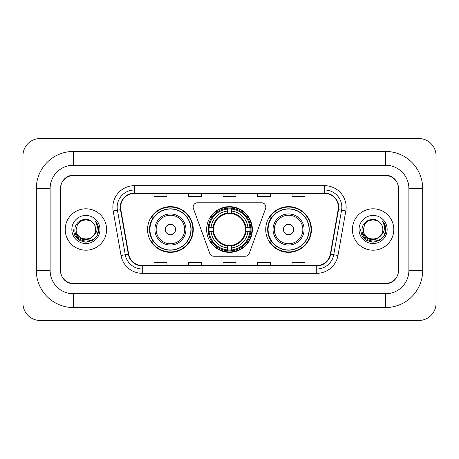 <?xml version="1.0" encoding="UTF-8"?>
<svg xmlns="http://www.w3.org/2000/svg" width="459" height="459" viewBox="0 0 459 459"><rect width="100%" height="100%" fill="white"/><g stroke="black" fill="none" stroke-linecap="round" stroke-linejoin="round"><path stroke-width="0.69" d="M193.153 207.078A4.315 4.315 0 0 0 193.417 208.552L209.74 253.397A4.315 4.315 0 0 0 213.791 256.237L245.209 256.237A4.315 4.315 0 0 0 249.26 253.397L265.583 208.552A4.315 4.315 0 0 0 261.532 202.763L197.468 202.763A4.315 4.315 0 0 0 193.153 207.078M265.721 229.5A22.852 22.852 0 0 0 288.573 252.352A22.852 22.852 0 0 0 311.431 229.5A22.852 22.852 0 0 0 288.573 206.648A22.852 22.852 0 0 0 265.721 229.5M206.648 229.5A22.852 22.852 0 0 0 229.5 252.352A22.852 22.852 0 0 0 252.352 229.5A22.852 22.852 0 0 0 229.5 206.648A22.852 22.852 0 0 0 206.648 229.5M147.569 229.5A22.852 22.852 0 0 0 170.427 252.352A22.852 22.852 0 0 0 193.279 229.5A22.852 22.852 0 0 0 170.427 206.648A22.852 22.852 0 0 0 147.569 229.5M153.054 241.141A20.913 20.913 0 0 1 153.054 217.859M208.696 231.657A20.913 20.913 0 0 1 208.696 227.343M271.2 241.141A20.913 20.913 0 0 1 271.2 217.859M385.6 151.453A37.081 37.081 0 0 1 422.682 188.534A37.081 37.081 0 0 0 385.6 151.453L73.4 151.453A37.081 37.081 0 0 0 36.318 188.534A37.081 37.081 0 0 1 73.4 151.453L73.4 165.251L385.6 165.251L73.4 165.251A23.283 23.283 0 0 0 50.117 188.534L50.117 270.466A23.283 23.283 0 0 0 73.4 293.749L385.6 293.749L73.4 293.749L73.4 307.547L385.6 307.547A37.081 37.081 0 0 0 422.682 270.466L422.682 188.534L408.883 188.534A23.283 23.283 0 0 0 385.6 165.251L385.6 151.453M385.6 175.596L73.4 175.596A12.938 12.938 0 0 0 60.468 188.534L60.468 270.466A12.938 12.938 0 0 0 73.4 283.404L385.6 283.404A12.938 12.938 0 0 0 398.532 270.466L398.532 188.534A12.938 12.938 0 0 0 385.6 175.596M422.682 270.466L408.883 270.466L408.883 188.534L408.883 270.466A23.283 23.283 0 0 1 385.6 293.749L385.6 307.547M436.05 155.762A17.247 17.247 0 0 0 418.803 138.515L40.197 138.515A17.247 17.247 0 0 0 22.95 155.762L22.95 303.238A17.247 17.247 0 0 0 40.197 320.485L418.803 320.485A17.247 17.247 0 0 0 436.05 303.238L436.05 155.762M36.318 270.466L50.117 270.466L50.117 188.534L36.318 188.534L36.318 270.466A37.081 37.081 0 0 0 73.4 307.547M60.68 188.104L60.68 270.896A12.938 12.938 0 0 0 73.618 283.834L385.382 283.834A12.938 12.938 0 0 0 398.32 270.896L398.32 188.104A12.938 12.938 0 0 0 385.382 175.166L73.618 175.166A12.938 12.938 0 0 0 60.68 188.104L60.68 270.896M65.207 229.5A20.701 20.701 0 0 0 85.908 250.201A20.701 20.701 0 0 0 106.603 229.5A20.701 20.701 0 0 0 85.908 208.799A20.701 20.701 0 0 0 65.207 229.5A20.701 20.701 0 0 0 85.908 250.201A20.701 20.701 0 0 0 106.603 229.5A20.701 20.701 0 0 0 85.908 208.799A20.701 20.701 0 0 0 65.207 229.5M352.397 229.5A20.701 20.701 0 0 0 373.092 250.201A20.701 20.701 0 0 0 393.793 229.5A20.701 20.701 0 0 0 373.092 208.799A20.701 20.701 0 0 0 352.397 229.5A20.701 20.701 0 0 0 373.092 250.201A20.701 20.701 0 0 0 393.793 229.5A20.701 20.701 0 0 0 373.092 208.799A20.701 20.701 0 0 0 352.397 229.5M120.619 207.25A13.799 13.799 0 0 1 134.418 193.451L324.582 193.451A13.799 13.799 0 0 1 338.168 209.648L330.325 254.148A13.799 13.799 0 0 1 316.733 265.549L142.267 265.549A13.799 13.799 0 0 1 128.675 254.148L120.832 209.648A13.799 13.799 0 0 1 120.619 207.25M120.275 207.25A14.143 14.143 0 0 0 120.487 209.706L128.336 254.206A14.143 14.143 0 0 0 142.267 265.893L316.733 265.893A14.143 14.143 0 0 0 330.664 254.206L338.512 209.706A14.143 14.143 0 0 0 324.582 193.107L134.418 193.107A14.143 14.143 0 0 0 120.275 207.25M113.184 210.991A21.562 21.562 0 0 1 134.418 185.688L324.582 185.688A21.562 21.562 0 0 1 345.816 210.991L337.967 255.497A21.562 21.562 0 0 1 316.733 273.312L142.267 273.312A21.562 21.562 0 0 1 121.033 255.497L113.184 210.991L117.429 210.245A17.247 17.247 0 0 1 134.418 190.003L324.582 190.003A17.247 17.247 0 0 1 341.571 210.245L333.722 254.745A17.247 17.247 0 0 1 316.733 268.997L142.267 268.997A17.247 17.247 0 0 1 125.278 254.745L117.429 210.245A17.247 17.247 0 0 1 117.171 207.25M398.32 270.896L398.32 188.104M223.034 193.451L223.034 196.372L235.966 196.372L235.966 193.451M188.534 193.451L188.534 196.372L201.472 196.372L201.472 193.451M154.04 193.451L154.04 196.372L166.973 196.372L166.973 193.451M257.528 193.451L257.528 196.372L270.466 196.372L270.466 193.451M292.027 193.451L292.027 196.372L304.96 196.372L304.96 193.451M235.966 265.549L235.966 262.628L223.034 262.628L223.034 265.549M201.472 265.549L201.472 262.628L188.534 262.628L188.534 265.549M166.973 265.549L166.973 262.628L154.04 262.628L154.04 265.549M270.466 265.549L270.466 262.628L257.528 262.628L257.528 265.549M304.96 265.549L304.96 262.628L292.027 262.628L292.027 265.549M93.378 235.765C88.203 242.759 75.649 238.284 76.16 229.5C75.563 242.077 96.252 242.077 95.656 229.5C96.252 242.077 75.563 242.077 76.16 229.5L77.462 224.629L81.031 221.06L85.908 219.752L90.779 221.06L92.293 222.133C86.309 215.868 74.794 221.031 74.903 229.5C73.807 244.549 98.203 244.94 98.599 230.229L98.616 229.5C98.582 226.304 97.52 223.493 95.426 221.077C97.015 223.688 97.578 226.494 97.107 229.5C96.654 232.059 95.409 234.147 93.378 235.765A9.748 9.748 0 0 0 95.656 229.5C96.252 242.077 75.563 242.077 76.16 229.5L77.462 224.629L81.031 221.06M95.656 229.5A9.748 9.748 0 0 0 92.293 222.133M93.997 235.243L89.597 239.047L83.831 239.85L78.523 237.452L75.207 232.661M71.845 229.5A14.063 14.063 0 0 0 85.908 243.563A14.063 14.063 0 0 0 99.964 229.5A14.063 14.063 0 0 0 85.908 215.437A14.063 14.063 0 0 0 71.845 229.5M95.426 221.077L98.616 229.867L98.019 225.65L98.616 229.867L98.019 225.65L98.616 229.867L95.524 221.186L98.616 229.867L95.524 221.186L98.616 229.5L96.918 235.857L92.265 240.51L85.908 242.214L79.55 240.51L74.897 235.857L73.193 229.5M95.524 221.186L98.616 229.879M245.307 231.657A15.956 15.956 0 0 0 231.657 213.693L231.657 213.056L231.657 213.693A15.956 15.956 0 0 0 213.693 231.657A15.956 15.956 0 0 0 245.307 231.657L245.944 231.657L245.307 231.657A15.956 15.956 0 0 1 231.657 245.307L231.657 247.917A18.544 18.544 0 0 0 247.917 231.657L250.78 231.657A21.389 21.389 0 0 1 231.657 250.78L231.657 249.914A20.523 20.523 0 0 0 249.914 231.657M209.132 231.657A20.483 20.483 0 0 1 209.132 227.343M231.657 209.132A20.483 20.483 0 0 0 227.343 209.132M249.868 227.343A20.483 20.483 0 0 1 249.868 231.657M250.78 227.343A21.389 21.389 0 0 0 231.657 208.22L231.657 209.086A20.523 20.523 0 0 1 249.914 227.343L250.78 227.343M208.22 231.657A21.389 21.389 0 0 0 227.343 250.78L227.343 249.914A20.523 20.523 0 0 1 209.086 231.657L208.22 231.657M249.914 227.343L247.917 227.343A18.544 18.544 0 0 0 231.657 211.083L231.657 209.086M231.657 249.914L231.657 247.917M209.086 231.657L211.083 231.657A18.544 18.544 0 0 0 227.343 247.917L227.343 249.914M231.657 211.083L231.657 213.056A16.587 16.587 0 0 1 245.944 227.343L247.917 227.343M247.917 231.657L245.944 231.657A16.587 16.587 0 0 1 231.657 245.944M227.343 247.917L227.343 245.307A15.956 15.956 0 0 1 213.693 231.657L211.083 231.657M245.307 227.343L245.944 227.343M231.657 249.868A20.483 20.483 0 0 1 227.343 249.868M227.343 208.22A21.389 21.389 0 0 0 208.22 227.343L209.086 227.343A20.523 20.523 0 0 1 227.343 209.086L227.343 208.22M227.343 209.086L227.343 211.083A18.544 18.544 0 0 0 211.083 227.343L209.086 227.343M227.343 213.693L227.343 211.083M211.083 227.343L213.056 227.343A16.587 16.587 0 0 1 227.343 213.056M227.343 245.307L227.343 245.944A16.587 16.587 0 0 1 213.056 231.657M211.559 217.859L210.337 217.859A22.422 22.422 0 0 1 251.922 229.5A22.422 22.422 0 0 1 210.337 241.141L211.559 241.141M175.596 229.5A5.175 5.175 0 0 0 170.427 224.325A5.175 5.175 0 0 0 165.251 229.5A5.175 5.175 0 0 0 170.427 234.675A5.175 5.175 0 0 0 175.596 229.5M185.947 229.5A15.526 15.526 0 0 0 170.427 213.974A15.526 15.526 0 0 0 154.901 229.5A15.526 15.526 0 0 0 170.427 245.026A15.526 15.526 0 0 0 185.947 229.5A15.526 15.526 0 0 1 170.427 245.026A15.526 15.526 0 0 1 154.901 229.5M190.904 229.5A20.483 20.483 0 0 0 170.427 209.017A20.483 20.483 0 0 0 149.944 229.5A20.483 20.483 0 0 0 170.427 249.983A20.483 20.483 0 0 0 190.904 229.5M192.849 229.5A22.422 22.422 0 0 1 151.263 241.141L153.34 241.141A20.678 20.678 0 0 0 184.105 245.003A20.678 20.678 0 0 0 184.105 213.997A20.678 20.678 0 0 0 153.34 217.859L151.263 217.859A22.422 22.422 0 0 1 192.849 229.5M293.749 229.5A5.175 5.175 0 0 0 288.573 224.325A5.175 5.175 0 0 0 283.404 229.5A5.175 5.175 0 0 0 288.573 234.675A5.175 5.175 0 0 0 293.749 229.5M304.099 229.5A15.526 15.526 0 0 0 288.573 213.974A15.526 15.526 0 0 0 273.053 229.5A15.526 15.526 0 0 0 288.573 245.026A15.526 15.526 0 0 0 304.099 229.5A15.526 15.526 0 0 1 288.573 245.026A15.526 15.526 0 0 1 273.053 229.5M309.056 229.5A20.483 20.483 0 0 0 288.573 209.017A20.483 20.483 0 0 0 268.096 229.5A20.483 20.483 0 0 0 288.573 249.983A20.483 20.483 0 0 0 309.056 229.5M311.001 229.5A22.422 22.422 0 0 1 269.41 241.141L271.493 241.141A20.678 20.678 0 0 0 302.257 245.003A20.678 20.678 0 0 0 302.257 213.997A20.678 20.678 0 0 0 271.493 217.859L269.41 217.859A22.422 22.422 0 0 1 311.001 229.5M382.84 229.5C383.437 242.077 362.748 242.077 363.344 229.5L364.653 224.629L368.221 221.06L373.092 219.752L377.969 221.06L379.478 222.133C373.494 215.868 361.979 221.031 362.088 229.5C360.992 244.549 385.388 244.94 385.784 230.229L385.807 229.5C385.767 226.304 384.705 223.493 382.617 221.077C384.206 223.688 384.762 226.494 384.298 229.5C383.839 232.059 382.594 234.147 380.563 235.765A9.748 9.748 0 0 0 382.84 229.5C383.437 242.077 362.748 242.077 363.344 229.5L364.653 224.629L368.221 221.06L373.092 219.752L377.969 221.06L379.478 222.133A9.748 9.748 0 0 1 382.84 229.5C383.437 242.077 362.748 242.077 363.344 229.5C362.839 238.284 375.387 242.759 380.563 235.765M381.182 235.243L376.782 239.047L371.015 239.85L365.708 237.452L362.392 232.661M359.036 229.5A14.063 14.063 0 0 0 373.092 243.563A14.063 14.063 0 0 0 387.155 229.5A14.063 14.063 0 0 0 373.092 215.437A14.063 14.063 0 0 0 359.036 229.5M382.617 221.077L385.801 229.867L385.21 225.65L385.807 229.5M360.384 229.5L362.082 235.857L366.735 240.51L373.092 242.214L379.45 240.51L384.103 235.857L385.807 229.5L382.708 221.186L385.801 229.867L382.8 221.295M382.708 221.186L385.801 229.879M324.582 185.688L324.582 193.107M117.429 210.245L120.487 209.706M142.267 273.312L142.267 265.893M316.733 265.893L316.733 273.312M330.664 254.206L337.967 255.497M121.033 255.497L128.336 254.206M338.512 209.706L345.816 210.991M134.418 185.688L134.418 193.107M227.343 250.063A20.678 20.678 0 0 0 231.657 250.063M250.063 231.657A20.678 20.678 0 0 0 250.063 227.343M231.657 208.937A20.678 20.678 0 0 0 227.343 208.937M184.684 229.5A14.263 14.263 0 0 0 170.427 215.237A14.263 14.263 0 0 0 156.163 229.5A14.263 14.263 0 0 0 170.427 243.763A14.263 14.263 0 0 0 184.684 229.5M302.837 229.5A14.263 14.263 0 0 0 288.573 215.237A14.263 14.263 0 0 0 274.316 229.5A14.263 14.263 0 0 0 288.573 243.763A14.263 14.263 0 0 0 302.837 229.5"/></g></svg>
